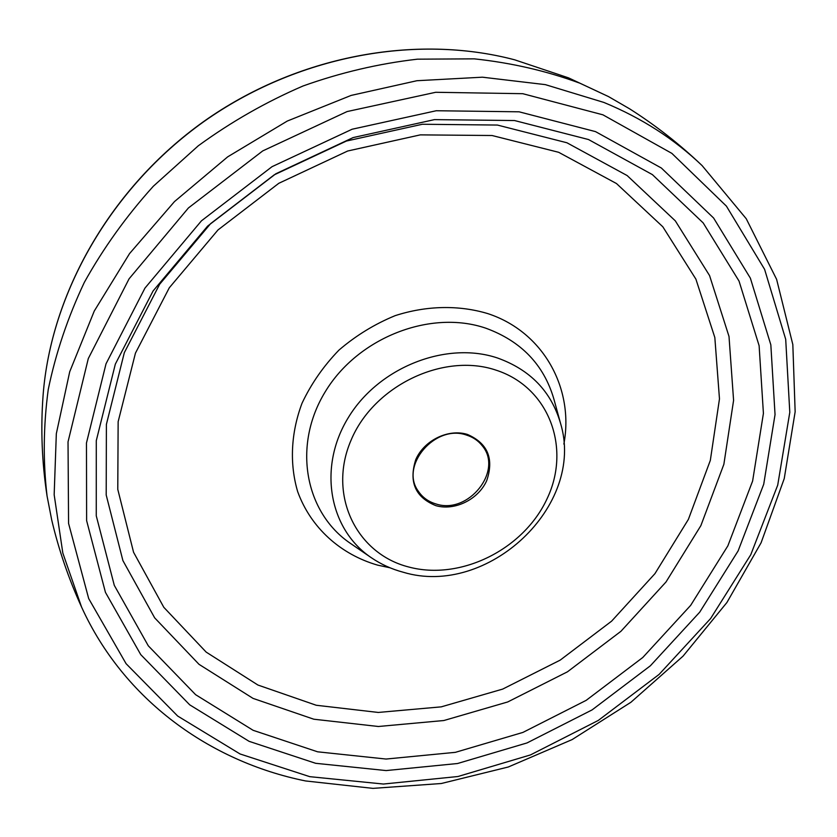 <?xml version="1.0" encoding="UTF-8"?>
<svg xmlns="http://www.w3.org/2000/svg" width="837" height="837" viewBox="0 0 837 837"><rect width="100%" height="100%" fill="white"/><g stroke="black" fill="none" stroke-linecap="round" stroke-linejoin="round"><path stroke-width="1.26" d="M467.454 434.445C487.751 443.317 494.175 458.718 486.715 480.637C478.345 499.48 454.721 511.135 435.836 505.642C415.361 497.345 408.655 482.039 415.727 459.701C423.993 440.356 448.486 428.439 467.454 434.445M435.983 503.958C468.249 514.922 503.654 470.739 482.217 445.734C478.241 440.67 473.02 437.123 466.554 435.094C435.324 423.752 399.448 465.78 418.312 491.193C422.518 497.471 428.408 501.729 435.983 503.958M702.117 165.611C679.654 144.173 655.486 125.247 629.623 108.831L608.53 96.6L579.978 83.24C546.603 70.936 511.376 62.806 474.286 58.852L417.422 59.176C378.868 63.602 340.732 72.537 303.025 85.991C266.04 101.936 231.138 121.867 198.296 145.784L153.338 186.232C126.366 216.103 103.359 248.16 84.317 282.404C67.766 317.453 55.744 353.162 48.243 389.529C43.378 425.824 42.98 461.313 47.06 496.006L51.706 519.944C58.736 549.763 68.686 578.796 81.566 607.055C123.792 699.763 209.846 761.576 305.557 780.952L372.999 788.37L441.287 783.516L508.3 766.995L572.1 739.594L630.899 702.285L683.023 656.166L726.914 602.504L761.105 542.753L784.248 478.555L795.15 411.773L792.827 344.562L776.61 279.328L746.248 218.739L702.117 165.611C674.371 139.057 641.623 117.996 603.854 102.428L545.358 84.642L482.405 77.192L416.931 80.718L351.132 95.418L287.29 121.051L227.706 156.833L174.504 201.56L129.547 253.59L94.278 311.019L69.712 371.754L56.33 433.671L54.164 494.73L62.827 553.069L81.566 607.055M514.64 59.804C415.801 33.71 296.664 55.786 203.642 121.763C110.798 188.011 50.869 293.306 43.095 395.242C50.921 292.95 110.871 187.77 203.548 121.637C296.424 55.776 415.445 33.637 514.64 59.804L568.553 77.872L608.53 96.6M602.933 114.826L671.87 153.38L726.401 206.122L764.61 269.368L785.702 339.32L789.793 412.338L777.719 485.115L750.779 554.701L710.613 618.533L659.096 674.413L598.298 720.427L530.449 754.932L457.944 776.516L383.419 784.039L309.742 776.663L240.041 753.959L177.664 716.033L126.084 663.689L88.691 598.581L68.571 523.407L68.027 441.852L88.293 358.571L129.086 278.805L188.44 207.942L262.745 150.911L347.073 111.572L435.679 92.29L522.748 93.692L602.933 114.826M315.664 763.302L386.139 770.574L457.515 763.522L527.028 742.932L592.094 709.902L650.38 665.781L699.711 612.171L738.098 550.945L763.721 484.257L775.041 414.608L770.835 344.844L750.37 278.156L713.605 218.018L661.345 168.007L595.494 131.608L519.086 111.813L436.276 110.735L352.105 129.233L272.035 166.678L201.445 220.832L144.968 288.085L106.017 363.813L86.462 442.982L86.619 520.624L105.441 592.355L140.752 654.628L189.717 704.838L249.123 741.341L315.664 763.302M588.516 139.538L652.379 174.609L703.174 222.904L739.04 281.086L759.117 345.702L763.417 413.384L752.62 481.024L727.866 545.839L690.671 605.36L642.785 657.484L586.162 700.36L522.916 732.417L455.37 752.337L386.035 759.044L317.631 751.814L253.119 730.303L195.617 694.689L148.306 645.829L114.292 585.356L96.265 515.822L96.286 440.66L115.328 364.137L153.066 290.983L207.66 226.063L275.833 173.772L353.141 137.571L434.466 119.618L514.535 120.538L588.516 139.538M313.823 719.213L378.366 726.495L443.872 720.521L507.714 701.961L567.465 671.808L620.918 631.307L666.001 581.987L700.872 525.636L723.869 464.294L733.589 400.348L729.006 336.443L709.556 275.561L675.313 220.853L627.154 175.561L566.911 142.761L497.408 125.058L422.403 124.253L346.403 141.045L274.233 174.839L210.621 223.636L159.647 284.256L124.326 352.659L106.393 424.38L106.205 495.012L122.903 560.602L154.667 617.852L199.007 664.327L253.056 698.403L313.823 719.213M316.24 705.256L257.932 685.043L206.174 652.107L163.811 607.317L133.564 552.274L117.776 489.352L118.143 421.712L135.448 353.13L169.294 287.782L218.028 229.913L278.784 183.313L347.7 151.005L420.32 134.872L492.051 135.51L558.645 152.292L616.471 183.533L662.82 226.785L695.903 279.139L714.829 337.52L719.475 398.883L710.331 460.371L688.38 519.4L654.942 573.659L611.617 621.148L560.194 660.121L502.692 689.092L441.256 706.857L378.251 712.444L316.24 705.256M563.866 444.07C574.328 388.588 543.401 331.85 487.908 313.645C458.927 304.909 426.514 305.515 395.127 315.664C374.631 324.097 355.903 335.574 338.954 350.107C323.49 366.093 311.186 383.796 302.031 403.225C290.847 432.991 289.456 463.844 297.669 491.643C310.799 527.77 340.554 554.45 377.665 565.142L389.969 567.779M350.63 543.516C305.066 512.882 292.103 445.682 325.311 391.653C358.037 337.416 430.825 309.209 485.983 328.25C521.2 341.193 543.83 364.765 553.853 398.956L560.445 423.03C551.164 391.444 530.208 369.766 497.565 358.016C446.477 340.753 379.088 367.087 348.537 417.234C317.547 467.192 329.098 529.308 371.209 557.641L350.63 543.516M496.006 370.142C549.03 387.196 571.273 447.816 547.199 498.475C523.857 549.396 460.549 580.993 408.602 566.963C356.374 553.717 327.549 495.065 350.902 440.576C373.448 385.847 443.348 352.283 496.006 370.142M47.06 496.006C41.902 462.39 40.574 428.795 43.095 395.242M560.445 423.03C585.963 505.841 487.406 597.723 403.256 572.246C391.632 569.15 380.95 564.284 371.209 557.641"/></g></svg>
